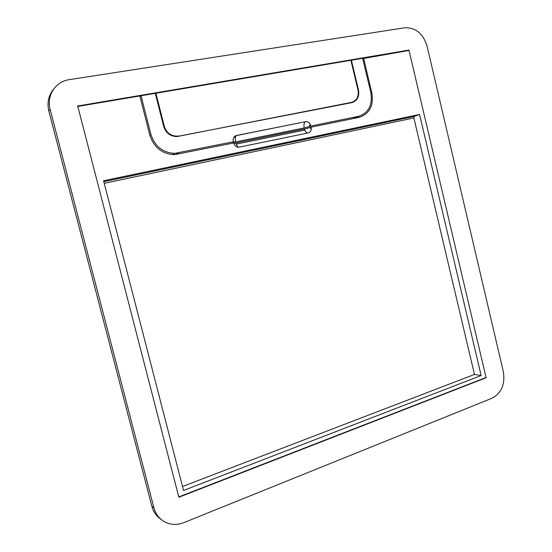 <?xml version="1.0" encoding="UTF-8"?>
<svg xmlns="http://www.w3.org/2000/svg" width="552" height="552" viewBox="0 0 552 552"><rect width="100%" height="100%" fill="white"/><g stroke="black" fill="none" stroke-linecap="round" stroke-linejoin="round"><path stroke-width="0.83" d="M53.551 89.217C48.466 95.455 46.899 102.72 48.838 111.021L151.848 506.239C153.38 511.849 156.409 516.189 160.936 519.273M77.687 105.991L178.786 496.924L486.057 377.492L408.942 50.094L77.687 105.991M407.721 50.694L408.942 50.094M503.341 371.724L427.062 46.092C423.094 33.541 415.67 27.434 404.802 27.772L68.62 79.757C55.221 81.855 46.327 95.931 50.149 109.468L153.911 507.757C155.567 513.781 158.9 518.328 163.903 521.412C170.133 524.924 176.785 525.325 183.857 522.62L492.025 398.227C501.492 393.065 505.266 384.233 503.341 371.724M160.597 92.453L162.612 92.108M289.855 70.608L288.075 70.911M189.515 87.568L187.542 87.899M202.011 85.456L200.038 85.788M216.329 83.035L214.411 83.359M331.6 63.556L329.896 63.846M345.29 61.244L343.606 61.527M321.05 65.336L322.796 65.046M311.894 66.882L310.155 67.178M299.025 69.062L297.259 69.359M277.263 72.74L279.064 72.436M269.673 73.989L267.865 74.327M226.285 81.351L224.388 81.675M235.856 79.736L237.733 79.419M179.145 89.32L177.157 89.652M258.64 75.886L256.804 76.197M245.599 78.087L247.489 77.77M140.029 96.607L141.057 95.751L150.896 134.453L149.827 135.143L139.863 95.958L77.804 106.439L178.869 497.242L486.119 377.754L409.032 50.474L362.705 58.602M141.057 95.751L155.305 93.35L163.682 126.429C165.883 132.984 170.237 136.358 176.743 136.544L351.769 102.651C357.282 100.885 359.524 96.641 358.489 89.921L351.376 60.216L350.92 60.458M176.295 136.558L176.999 136.144C170.671 135.964 166.435 132.687 164.289 126.311L155.919 93.24L155.381 93.667M155.919 93.24L350.886 60.299L358 90.004C359.007 96.545 356.827 100.671 351.458 102.389L177.606 136.461M351.376 60.216L362.636 58.312L370.82 92.57C372.759 105.066 368.612 112.994 358.379 116.368L310.769 126.049L310.114 124.103C309.099 122.413 307.712 121.578 305.967 121.599L236.497 135.468C234.476 136.006 233.358 137.4 233.158 139.649L233.482 141.754L174.77 153.359C162.868 152.759 154.912 146.459 150.896 134.453M363.575 58.153L371.841 92.791L370.958 93.178M149.82 135.123C153.967 147.522 162.184 154.042 174.48 154.677L233.779 142.933L234.407 144.672C235.456 146.37 236.884 147.225 238.705 147.246L308.23 132.922C310.093 132.404 311.107 131.072 311.28 128.92L311.038 127.181L358.986 117.403C369.557 113.905 373.842 105.701 371.841 92.791M481.137 375.532L419.568 114.471L103.576 180.752L183.533 490.466L481.137 375.532L474.478 374.442L413.876 117.942L414.235 116.41L103.81 181.677M353.784 118.466L355.412 117.569M307.678 128.312L233.896 143.375M304.828 130.065L236.256 144.106M357.254 117.755L358.986 116.237M176.999 136.144L178.462 135.964M238.823 147.239C237.677 146.935 236.704 145.549 235.904 143.092L233.91 143.423M307.74 133.025C306.408 132.887 305.318 131.576 304.469 129.085L311.038 127.181M419.568 114.471L414.235 116.41M182.512 486.512L474.478 374.442M310.769 126.049L304.186 127.96C303.676 124.959 304.028 122.903 305.242 121.806L305.491 121.661M236.497 135.468L236.284 135.606C235.249 136.703 235.021 138.807 235.6 141.919L304.186 127.96M235.6 141.919L232.84 142.285L233.482 141.754M151.848 506.239L153.911 507.757M48.838 111.021L50.149 109.468M164.289 126.311L163.744 126.663M358.489 89.921L358.027 90.128M311.169 127.774L310.521 127.395M309.796 127.671L311.28 128.92M103.804 181.649L414.324 116.368M352.583 118.708L358.379 116.368M175.136 154.65L178.372 152.952M305.967 121.599L236.284 135.606L233.53 137.931M310.114 124.103L309.493 126.553M310.541 125.187L310.183 126.291M350.154 102.962L351.458 102.389M104.238 183.319L413.876 117.942M172.376 154.629L174.77 153.359"/></g></svg>
